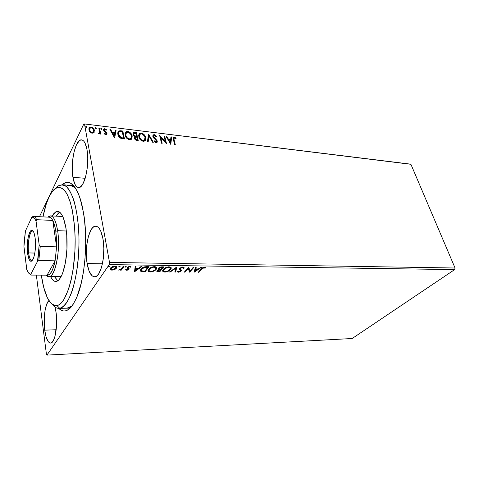 <?xml version="1.0" encoding="UTF-8"?>
<svg xmlns="http://www.w3.org/2000/svg" width="479" height="479" viewBox="0 0 479 479"><rect width="100%" height="100%" fill="white"/><g stroke="black" fill="none" stroke-linecap="round" stroke-linejoin="round"><path stroke-width="0.72" d="M66.132 308.153C68.108 308.398 70.096 307.644 72.095 305.901L66.976 308.195M83.49 212.52C88.094 238.482 85.22 276.599 77.418 295.777C71.329 310.135 65.078 314.332 58.672 308.35L61.282 310.278L63.192 310.919L65.144 310.937L67.12 310.332L71.054 307.195L72.97 304.668L76.604 297.776L81.22 283.281L83.52 271.395L85.04 258.343L85.699 244.733L85.466 231.213L84.352 218.442L82.43 207.006L81.202 201.946L78.281 193.402L74.874 187.205L71.149 183.511L69.221 182.625L67.27 182.367L65.324 182.738L62.09 184.72C68.82 179.104 74.832 183.637 80.113 198.312L83.49 212.52M87.124 263.564L102.458 263.791L87.124 263.564L89.076 271.018L91.926 275.664L93.573 276.676L95.291 276.724L97.009 275.796L98.662 273.904L101.5 267.522L103.338 258.528L103.841 248.367L102.937 238.728C106.11 254.786 100.83 277.772 94.501 276.82C91.082 276.377 88.621 271.958 87.124 263.564C84.25 247.763 89.244 225.352 95.8 226.172C98.979 226.567 101.362 230.752 102.937 238.728L100.782 231.189L99.345 228.591L97.746 226.908L96.057 226.196L94.345 226.453L92.669 227.663L91.088 229.764L88.453 236.231L86.795 244.859L86.334 254.409L87.124 263.564M72.928 177.302L85.202 178.296L72.928 177.302L74.652 183.649L75.838 185.786L77.179 187.103L78.64 187.546L80.161 187.073L83.142 183.439L85.663 176.667L87.298 167.782L87.759 158.214L86.974 149.55C89.992 164.59 84.304 189.001 78.436 187.54C75.886 187.103 74.047 183.691 72.928 177.302C70.185 162.525 75.55 138.635 81.658 139.898C84.041 140.305 85.813 143.52 86.974 149.55L85.076 143.185L83.813 141.197L82.406 140.096L80.909 139.928L79.388 140.67L76.496 144.694L74.149 151.484L72.664 159.998L72.239 169.027L72.928 177.302M48.816 300.686L46.661 304.279L45.074 310.368L44.266 318.056L44.727 330.157L56.193 329.75L44.727 330.157L46.098 336.935L48.116 341.485L49.283 342.677L50.499 343.066L51.72 342.623L53.977 339.288L54.923 336.509L56.576 325.079L56.043 312.38C58.085 325.882 54.828 343.515 50.54 343.066C47.84 342.695 45.9 338.39 44.727 330.157C43.128 318.463 45.248 303.273 48.966 300.561M352.179 338.509L46.936 355.125L109.23 264.606L454.667 269.599L352.179 338.509L454.667 269.599L109.23 264.606L46.936 355.125L46.445 354.406L36.356 275.108L46.445 354.406L46.936 355.125L352.179 338.509M114.726 269.533L116.181 268.545L116.792 267.504L116.517 266.641L115.559 266.21L112.17 266.809L110.805 267.773L110.206 268.833L110.463 269.629L111.481 270.096L114.726 269.533L114.643 269.06L114.726 269.533L116.475 268.186L116.523 266.647L114.906 266.156C112.733 266.366 111.272 267.019 110.523 268.114L110.493 269.659L112.104 270.144L114.726 269.533M124.025 266.348L123.223 266.336L120.9 269.198L118.505 270.078L120.864 269.605L120.457 270.162L121.253 270.174L124.025 266.348L123.223 266.336L121.211 268.941L118.505 270.078L120.864 269.605L120.457 270.162L121.253 270.174L124.025 266.348M126.707 270.294L128.097 269.976L129.043 269.168L129.049 268.575L127.995 267.797L128.288 267.216L129.498 266.827L130.288 267.246L130.947 266.791L129.564 266.36L127.642 267.06L127.091 268.036L128.138 269.33L127.18 269.821L126.282 269.42L125.576 269.743L126.707 270.294L126.6 269.743L125.917 269.587L126.6 269.737L126.707 270.294L128.947 269.318L129.126 268.731L128.073 267.432L129.498 266.827L130.288 267.246L131.007 266.899L129.755 266.354L127.264 267.444L127.091 268.036L128.138 269.33L127.001 269.827L126.282 269.42L125.576 269.743L126.707 270.294M146.736 266.647L144.407 266.893L142.101 268L140.497 269.827L140.581 271.126L141.826 271.677L145.071 271.791L149.071 266.677L146.736 266.647C143.904 266.809 141.97 267.629 140.934 269.114L140.622 271.174L145.071 271.791L149.071 266.677L146.736 266.647M163.794 266.875L160.758 266.947L158.902 267.749L158.07 268.893L158.848 269.581L157.196 270.491L156.878 271.557L159.675 271.922L163.794 266.875L161.836 266.851L158.345 268.264L158.214 269.264L158.848 269.581L157.064 270.641L156.914 271.605L159.675 271.922L163.794 266.875M176.823 267.048L169.422 272.006L170.225 272.012L175.733 268.258L174.841 272.054L175.637 272.066L176.697 267.043L169.422 272.006L170.225 272.012L175.733 268.258L174.841 272.054L175.637 272.066L176.823 267.048M193.282 267.264L190.037 270.934L188.606 267.204L184.295 272.144L185.014 272.15L188.223 268.479L189.642 272.192L193.995 267.276L193.282 267.264L190.037 270.934L188.774 267.204L184.295 272.144L185.014 272.15L188.223 268.479L189.642 272.192L193.995 267.276L193.282 267.264M201.851 269.042L203.216 267.947L204.198 267.809L204.934 268.246L205.635 267.875L204.425 267.282L202.611 267.749L198.222 272.27L198.917 272.276L201.851 269.042L201.725 268.515L198.791 271.755L198.917 272.276L201.851 269.042L203.976 267.791L204.934 268.246L205.635 267.875L204.425 267.282C202.797 267.522 201.719 268.09 201.192 268.982L198.222 272.27L198.917 272.276L198.689 271.755L201.725 268.515L201.851 269.042M194.127 272.228L201.461 267.372L200.695 267.36L198.33 268.929L195.743 268.899L196.204 267.3L195.426 267.294L194.007 272.228L201.461 267.372L200.695 267.36L198.33 268.929L195.743 268.899L196.204 267.3L195.426 267.294L194.127 272.228M182.972 266.995L181.08 267.438L179.637 268.563L179.589 269.42L180.535 270.599L180.254 271.21L178.769 271.707L178.158 271.066L177.332 271.365L177.553 271.928L178.895 272.186L180.906 271.288L181.379 270.33L180.433 268.474L182.277 267.527L183.038 267.611L183.343 268.366L184.152 268.12L183.87 267.228L182.972 266.995L179.805 268.33L180.361 271.096L178.877 271.713L178.158 271.066L177.332 271.365L177.565 271.94L178.433 272.216L181.104 271.084L181.379 270.33L180.349 268.839L180.529 268.342L182.583 267.516L183.176 267.713L183.343 268.366L184.152 268.12L183.96 267.306L182.972 266.995M170.668 269.491L171.284 268.162L170.566 267.09L167.267 267.054L163.638 268.976L162.68 270.336L162.692 271.174L163.369 271.832L165.267 272.078L169.189 270.743L170.668 269.491L170.548 268.953L169.554 269.875L170.548 268.953L170.668 269.491L170.961 267.372L169.135 266.815C166.333 267.114 164.357 267.989 163.219 269.432L162.932 271.533L164.818 272.096C167.578 271.779 169.53 270.91 170.668 269.491M154.968 269.833L156.675 267.527L156.22 269.33L156.453 267.21L154.531 266.617C151.675 266.923 149.693 267.809 148.592 269.27L148.358 271.365L150.346 271.964L150.298 271.425L150.346 271.964C153.154 271.647 155.112 270.767 156.22 269.33L156.789 267.989L156.01 266.899L154.076 266.629L151.717 267.156L148.592 269.27L148.029 270.623L148.394 271.401L149.909 271.946L151.939 271.779L154.759 270.599L156.22 269.33L156.106 268.785L154.974 269.833M134.665 271.695L141.832 266.581L140.982 266.569L138.671 268.222L135.814 268.186L136.024 266.504L135.162 266.498L134.533 271.695L134.587 271.288L134.665 271.695L141.832 266.581L140.982 266.569L138.671 268.222L135.814 268.186L136.024 266.504L135.162 266.498L134.665 271.695M126.294 266.755L125.785 266.312L124.887 266.887L125.917 267.043L126.294 266.755L125.947 266.306L124.941 267.066L126.294 266.755M120.133 266.671L119.618 266.234L118.72 266.809L119.762 266.959L120.133 266.671L119.78 266.222L118.78 266.989L120.133 266.671M109.966 266.54L109.428 266.096L108.529 266.677L109.595 266.833L109.966 266.204L109.589 266.09L108.595 266.857L109.966 266.54M409.826 164.046L83.873 123.875L39.47 216.706L83.873 123.875L410.916 164.297L455.05 268.006L109.499 262.414L84.52 124.115L109.499 262.414L109.23 264.606L109.499 262.414L455.05 268.006L454.667 269.599L455.05 268.006L410.916 164.297L83.873 123.875L409.826 164.046M94.082 132.467L94.279 129.917L92.357 127.504L89.932 127.21L88.855 128.761L89.591 131.468L91.609 133.072L93.77 132.815L94.417 130.45C94.123 128.773 93.01 127.653 91.094 127.073L89.561 127.438L88.884 129.791L90.01 131.988L92.231 133.21L94.082 132.467M99.59 128.204L98.848 128.115L99.452 132.491L98.087 133.695L99.123 133.922L99.812 133.144L99.973 134.012L100.722 134.102L99.59 128.204L100.464 134.072L99.59 128.204L98.848 128.115L99.494 132.102L99.123 133.12L98.327 133.108L98.087 133.695L99.381 133.779L99.812 133.144L99.973 134.012L100.722 134.102L99.59 128.204M105.889 134.809L106.859 134.413L106.931 133.192L104.62 130.887L104.326 129.983L105.057 129.474L106.188 130.21L106.5 129.719L104.488 128.737L103.709 129.258L103.602 130.246L104.135 131.318L106.218 133.228L105.859 134.078L104.632 133.342L104.296 133.797L105.434 134.677L106.673 134.617L106.991 133.425L104.338 130.306L104.554 129.587L106.188 130.21L106.5 129.719L104.829 128.743L103.967 128.947L103.602 130.246L106.26 133.366L105.703 134.078L104.632 133.342L104.296 133.797L105.889 134.809M120.642 130.761L118.762 130.941L117.954 131.893L117.75 133.509L118.373 135.767L120.606 138.186L124.48 138.976L122.81 131.024L120.642 130.761L120.451 131.114L122.618 131.378L122.81 131.024L120.642 130.761L118.529 131.102L117.852 134.204C118.085 135.826 119.055 137.18 120.768 138.263L124.48 138.976L122.81 131.024L124.205 138.94L122.618 131.378L120.451 131.114L120.642 130.761M136.509 132.689L133.623 132.605L133.048 133.288L133.006 134.431L133.623 135.689L134.892 136.623L134.348 137.73L134.928 139.347L136.048 140.209L138.239 140.557L136.509 132.689L137.958 140.527L136.509 132.689L133.449 132.719L133.006 134.431L134.892 136.623L134.401 138.203C134.689 139.449 135.539 140.185 136.946 140.407L138.239 140.557L136.509 132.689M148.646 134.162L147.442 141.616L148.197 141.706L149.017 136.03L152.556 142.209L153.304 142.293L148.532 134.144L147.442 141.616L148.197 141.706L149.017 136.03L152.556 142.209L153.304 142.293L148.646 134.162M164.022 136.024L165.405 141.754L159.651 135.497L161.495 143.233L162.171 143.311L160.794 137.533L166.554 143.82L164.692 136.108L164.022 136.024L165.405 141.754L159.806 135.515L161.495 143.233L162.171 143.311L160.794 137.533L166.554 143.82L164.692 136.108L164.022 136.024M174.069 139.724L174.093 137.952L175.943 138.7L176.128 138.156L174.176 137.072L173.141 137.892L174.679 144.754L175.338 144.832L174.069 139.724L173.853 140.054L175.033 144.796L173.853 140.054L174.087 137.958L175.943 138.7L176.128 138.156L174.296 137.084L173.488 137.245L173.392 139.569L174.679 144.754L175.338 144.832L174.069 139.724M170.799 144.305L171.674 136.952L170.955 136.868L170.674 139.209L168.243 138.922L166.752 136.359L166.027 136.27L170.686 144.293L171.674 136.952L170.955 136.868L170.674 139.209L168.243 138.922L166.752 136.359L166.027 136.27L170.799 144.305M154.238 134.647L153.005 135.186L152.903 136.695L153.615 137.946L156.16 140.317L156.615 141.467L155.92 142.012L154.495 140.868L154.076 141.287L155.489 142.622L156.453 142.808L157.316 141.79L157.028 140.551L153.514 136.491L153.645 135.755L154.34 135.437L156.16 136.898L156.621 136.575L155.16 134.988L154.238 134.647L154.028 134.988L156.322 136.784L155.124 135.443L154.028 134.988L154.238 134.647L153.298 134.856L152.855 136.515L156.585 141.125L156.393 141.91L155.92 142.012L154.495 140.868L154.076 141.287L156.1 142.808L156.914 142.616L157.262 141.173L153.537 136.605L153.789 135.605L154.472 135.443L156.16 136.898L156.621 136.575L154.238 134.647M139.179 134.03L141.335 133.078L139.611 133.473L138.772 136.778C139.239 139.042 140.724 140.563 143.239 141.329L144.939 140.904L145.736 137.563L145.526 136.862L144.293 134.797L142.958 133.659L141.335 133.078L139.886 133.294L139.006 134.186L138.653 135.401L139.694 138.922L141.586 140.76L144.017 141.311L145.538 140.173L145.736 137.563L145.347 140.485M131.905 138.611L131.994 136.311L131.078 134.186L129.204 132.36L127.552 131.779C130.06 132.563 131.539 134.072 131.994 136.311L132.192 135.964C131.737 133.725 130.258 132.216 127.749 131.426L125.336 132.629L127.749 131.426L125.947 131.851L125.079 135.162C125.522 137.449 127.025 138.982 129.587 139.76L131.366 139.311L132.192 135.964L131.988 135.252L130.755 133.168L129.402 132.012L127.749 131.426L126.264 131.641L125.354 132.539L124.977 133.767L125.989 137.329L128.228 139.359L130.384 139.742L131.953 138.593L132.192 135.964L131.803 138.844M114.685 137.844L116.092 130.21L115.301 130.114L114.852 132.545L112.194 132.228L110.703 129.558L109.907 129.462L114.565 137.832L116.092 130.21L115.301 130.114L114.852 132.545L112.194 132.228L110.703 129.558L109.907 129.462L114.685 137.844M102.051 129.055L101.446 128.348L100.835 128.576L101.416 129.617L102.051 129.055L101.877 129.587L102.051 129.055L100.961 128.402L100.812 128.911L101.56 129.653L102.051 129.055M96.345 128.366L95.74 127.653L95.123 127.887L95.704 128.929L96.345 128.366L96.177 128.893L96.345 128.366L95.249 127.707L95.099 128.216L95.848 128.965L96.345 128.366M86.938 127.228L86.328 126.51L85.699 126.743L86.28 127.797L86.938 127.228L86.771 127.749L86.938 127.228L85.825 126.57L85.675 127.079L86.43 127.827L86.938 127.228M56.043 312.38L55.013 307.069L56.043 312.38M70.377 185.337L75.365 187.906C72.359 185.038 69.311 184.559 66.222 186.463M173.2 137.635L174.296 137.084L174.081 137.419L175.913 138.491L176.128 138.156L175.859 138.641L174.578 137.551L173.2 137.635M173.877 138.287L173.853 140.054L173.632 138.886M166.255 136.659L166.752 136.359L166.542 136.695L168.027 139.257L168.243 138.922L168.027 139.257L170.458 139.545L170.674 139.209L170.458 139.545L168.027 139.257L166.255 136.659M170.913 137.222L171.674 136.952L170.632 144.203L171.458 137.287L170.913 137.222M168.506 140.078L170.069 142.772L170.284 142.437L168.722 139.742L168.506 140.078L170.069 142.772L170.284 142.437L168.722 139.742L170.584 139.964L170.284 142.437L170.584 139.964L168.722 139.742L168.506 140.078M164.111 136.401L164.692 136.108L166.195 143.562L164.477 136.443L164.111 136.401M160.579 137.874L161.872 143.281L160.579 137.874M159.788 136.066L165.189 142.089L165.405 141.754L165.189 142.089L159.788 136.066M153.543 135.982L153.334 136.946L153.537 136.605L153.735 137.736L153.939 137.395L153.735 137.736L155.154 139.108L155.358 138.766L155.154 139.108L156.423 140.287L156.633 139.946L156.423 140.287L157.052 141.509L157.262 141.173L157.028 142.52M156.316 142.101L155.274 142.197L154.136 141.365L154.495 140.868L154.286 141.209L155.711 142.347L156.393 141.91L156.184 142.245M152.909 135.377L154.028 134.988L152.999 135.276M157.106 142.131L156.537 140.431L153.394 137.144M153.334 136.946L153.358 136.252M148.472 134.557L152.873 142.245L148.472 134.557M148.813 136.371L148.041 141.688L148.813 136.371M145.736 137.563C145.257 135.347 143.79 133.857 141.335 133.078L141.131 133.425C143.586 134.198 145.053 135.695 145.526 137.91L145.736 137.563M145.472 140.185L145.436 137.557L144.089 135.138L141.958 133.617L139.491 133.761M143.724 140.766L142.155 140.7L140.425 139.455L139.347 137.491L139.353 135.306M139.581 134.898L139.275 137.21C139.64 139 140.826 140.221 142.82 140.862L143.023 140.521C141.03 139.874 139.844 138.659 139.473 136.862L140.096 134.234L141.539 133.88C143.502 134.515 144.67 135.713 145.041 137.485L144.407 140.161L142.82 140.862L144.203 140.503L144.724 139.838L143.969 140.652M134.431 137.192L134.892 136.623L134.431 137.192M133.054 133.264L134.683 132.467L134.485 132.815L136.305 133.036L134.024 132.797L133.054 133.264M135.503 136.545L134.928 136.401L136.066 136.629L136.27 136.281L135.126 136.06L133.713 134.521L134 133.443L135.982 133.407L136.623 136.323L135.707 136.581M133.731 133.857L133.515 134.868L133.713 134.521L133.515 134.868L134.928 136.401L135.126 136.06L134.928 136.401L134.413 136.144L133.581 135.096M133.515 134.868L133.479 134.569M135.12 137.581L135.515 137.126L136.802 137.132L137.359 139.664L135.599 139.161L135.12 137.581L134.904 138.617L135.102 138.269L134.904 138.617L136.425 139.922L136.629 139.581L135.102 138.269L135.365 137.216L136.802 137.132L137.156 140.012L137.359 139.664L136.425 139.922L137.156 140.012L135.629 139.676L134.97 138.844M134.904 138.617L134.97 137.79M130.108 139.191L128.504 139.12L126.743 137.868L125.666 135.88L125.708 133.671M125.905 133.318L125.6 135.593C125.953 137.407 127.145 138.635 129.18 139.287L129.378 138.94C127.342 138.287 126.151 137.06 125.791 135.246L126.426 132.623L127.947 132.24C129.947 132.881 131.126 134.096 131.486 135.88L130.821 138.563L129.18 139.287L130.623 138.91L131.168 138.197L130.36 139.078M117.978 131.845L120.451 131.114L118.894 131.168L118.079 131.707M123.39 138.419L120.798 137.898L123.39 138.419L123.588 138.072L123.39 138.419M120.54 137.772L119.121 136.449L118.307 134.162M118.289 133.701L118.331 133.252M118.636 132.515L118.385 134.641L119.073 131.893L122.265 131.749L123.588 138.072L122.917 138.365L123.115 138.018L120.989 137.551L120.798 137.898L120.989 137.551L118.576 134.294L118.385 134.641L120.798 137.898M110.134 129.863L110.703 129.558L110.517 129.911L112.002 132.587L112.194 132.228L112.002 132.587L114.661 132.905L114.852 132.545L114.661 132.905L112.002 132.587L110.134 129.863M115.235 130.486L116.092 130.21L114.565 137.826L115.9 130.563L115.235 130.486M112.481 133.443L114.044 136.252L114.236 135.898L112.667 133.09L112.481 133.443L114.044 136.252L114.236 135.898L112.667 133.09L114.709 133.33L114.236 135.898L114.709 133.33L112.667 133.09L112.481 133.443M105.997 134.222L105.434 134.419L104.338 133.845L104.632 133.342L104.446 133.701L105.512 134.431L106.081 133.988M103.62 129.468L104.829 128.743L104.644 129.102L106.29 130.048L104.805 129.126L103.62 129.468M104.326 129.989L104.434 131.24L104.62 130.887L104.434 131.24L105.338 131.941L105.53 131.581L105.338 131.941L106.392 132.851L106.578 132.491L106.392 132.851L106.805 133.779L106.991 133.425L106.793 134.503M106.835 134.306L106.392 132.851L104.188 130.809M104.135 130.498L104.26 130.06M100.8 128.743L101.303 128.312L101.117 128.671L101.865 129.414L100.8 128.743M99.626 133.503L99.812 133.144L99.626 133.503M98.171 133.485L98.937 133.479L99.225 133.018M98.919 128.51L99.404 128.57L98.919 128.51M99.153 133.21L98.315 133.557M95.087 128.055L95.596 127.624L95.417 127.983L96.165 128.731L95.698 128.079L95.087 128.055L95.249 127.707M88.98 128.276L90.914 127.438C92.83 128.013 93.938 129.138 94.237 130.809L93.902 132.827M94.147 132.366L94.1 130.276L92.83 128.348L90.597 127.414L89.016 128.222M93.034 132.509L91.675 132.797L90.226 131.821L89.465 130.234L89.657 128.779M89.711 128.701L89.465 130.234L90.118 128.085L91.232 127.797C92.651 128.258 93.465 129.108 93.668 130.354L93.148 132.21L91.914 132.839L92.1 132.479C90.663 132 89.848 131.132 89.645 129.875L89.465 130.234C89.669 131.491 90.483 132.36 91.914 132.839L93.393 131.988M85.657 126.923L86.184 126.48L86.004 126.845L86.759 127.594L86.292 126.941L85.657 126.923M139.473 136.862L139.461 135.234L139.946 134.359L141.215 133.863L142.568 134.198L144.64 136.353L145.131 138.048L144.886 139.587L143.652 140.503L142.029 140.209L140.622 139.114L139.473 136.862M136.27 136.281L134.18 135.419L133.689 134.371L133.952 133.479L135.982 133.407L136.623 136.323L136.27 136.281M125.791 135.246L125.803 133.599L126.426 132.623L127.618 132.216L128.995 132.563L131.084 134.743L131.569 136.449L131.294 138L130.019 138.922L128.366 138.629L126.941 137.521L125.791 135.246M123.588 138.072L120.989 137.551L119.313 136.096L118.499 133.815L119.139 131.851L122.265 131.749L123.588 138.072M89.645 129.875L90.058 128.138L91.711 127.917L93.411 129.558L93.573 131.629L92.95 132.342L91.609 132.36L90.405 131.456L89.645 129.875M205.252 267.486L204.802 267.725L204.934 268.246L204.102 267.294L204.802 267.725L205.252 267.486M203.862 267.324L203.976 267.791L203.862 267.324M202.228 267.989L201.725 268.515L202.228 267.989M195.923 267.3L195.743 268.899L195.923 267.3M198.192 268.929L197.552 269.354L198.192 268.929M195.097 270.982L194.193 271.581L195.097 270.982M195.737 268.887L195.115 271.06L195.468 268.881L195.115 271.06L195.594 269.408L197.576 269.432L197.45 268.917L197.576 269.432L195.115 271.06L197.576 269.432L195.594 269.408L195.737 268.887M193.408 267.264L189.522 271.665L189.642 272.192L188.097 267.947L188.223 268.479L188.097 267.947L184.888 271.623L185.014 272.15L184.75 271.617L188.097 267.947L189.522 271.665L193.408 267.264M184.044 267.408L184.152 268.12L184.032 267.587L183.259 267.821L184.044 267.408M183.223 267.773L182.703 267.007L183.218 267.557M182.469 267.025L182.583 267.516L182.469 267.025M181.254 270.078L181.104 271.084L180.978 270.557L180.397 271.048L181.254 270.078M177.577 271.515L178.583 271.677L178.433 272.216L178.314 271.689L177.392 271.348L177.565 271.94M180.421 270.222L179.505 268.947M179.583 269.072L180.302 269.857M176.547 267.144L175.637 272.066L175.518 271.533L174.967 271.527L175.518 271.533L176.547 267.144M175.619 267.779L175.733 268.258L175.619 267.779M170.117 271.533L170.225 272.012L170.117 271.533M162.818 271L164.794 271.557L164.818 272.096L164.704 271.557L162.615 270.713M171.165 267.653L170.548 268.953L171.165 267.653M163.369 270.114L164.297 268.432L163.483 270.413M168.973 266.815L170.069 267.264L170.302 267.959L170.045 267.24L168.973 266.815M165.207 271.587L163.71 271.096L163.962 269.438C164.878 268.276 166.464 267.575 168.728 267.336L168.614 266.827L168.728 267.336L170.165 267.779L169.925 269.479C169.015 270.629 167.44 271.33 165.207 271.587L164.075 271.359L163.489 270.653L164.722 268.713L167.991 267.378L170.189 267.803L170.362 268.767L169.165 270.198L167.321 271.18L165.207 271.587M163.237 266.869L159.561 271.383L159.675 271.922L159.363 271.377L163.237 266.869M158.19 271.371L158.304 271.904L158.19 271.371M158.729 269.036L158.848 269.581L158.094 268.719L158.729 269.036M158.83 268.294L158.884 267.881M158.986 267.731L159.1 268.276L162.615 267.39L161.076 269.276L159.028 268.959L159.082 267.623L158.944 268.551M157.705 270.102L157.819 270.641L160.657 269.791L159.345 271.401L157.723 271.21L157.741 270.06L157.663 270.916M158.806 269.402L159.998 269.246L158.806 269.402M160.273 269.785L160.16 269.258L160.657 269.791L160.543 269.27L160.657 269.791L159.345 271.401L157.705 271.186L158.286 270.24L160.273 269.785M161.752 267.378L161.639 266.851L161.752 267.378L162.615 267.39L162.501 266.857L162.615 267.39L161.076 269.276L158.95 268.839L159.615 267.845L161.752 267.378M148.28 270.857L150.232 271.425L148.029 270.515M148.807 269.958L149.801 268.15L148.909 270.222M154.394 266.617L155.537 267.078L155.807 267.821L155.537 267.072L154.394 266.617M150.723 271.449L149.143 270.928L149.352 269.276C150.238 268.096 151.831 267.39 154.142 267.144L154.028 266.629L154.142 267.144L155.651 267.623L155.459 269.324C154.573 270.479 152.993 271.192 150.723 271.449L149.55 271.222L148.915 270.503L150.101 268.545L153.388 267.192L155.657 267.623L155.873 268.593L154.711 270.048L152.867 271.042L150.723 271.449M148.532 266.671L144.963 271.246L145.071 271.791L144.73 271.24L148.532 266.671M143.455 271.24L143.568 271.773L143.455 271.24M143.125 271.222L141.221 271.024L141.329 271.569L140.347 270.401L141.221 271.024L143.119 271.222M141.125 269.713L141.245 269.156M141.341 268.964L142.275 267.881L141.598 268.575L141.245 270.084L141.598 268.575L141.712 269.126L144.88 267.294L144.784 266.803L144.88 267.294L147.053 267.186L146.939 266.653L147.053 267.186L147.885 267.198L144.712 271.264L141.461 270.755L141.712 269.126L143.79 267.605L147.885 267.198L147.772 266.659L147.885 267.198L144.712 271.264L141.904 271.03L141.245 270.102M135.844 266.504L135.814 268.186L135.844 266.504M138.653 268.222L137.934 268.737L137.826 268.21L137.934 268.749L134.605 271.108L135.533 270.449L135.641 268.168L135.539 270.461L135.641 268.168L135.749 268.725L137.934 268.749L135.539 270.461L135.749 268.725L137.934 268.749L138.653 268.222M128.121 268.509L127.594 268.024L127.701 268.581L127.121 267.695L128.067 268.366M130.18 266.689L130.557 266.504L130.288 267.246L129.929 266.408M129.408 266.372L129.498 266.827L129.408 266.372M128.019 266.809L127.971 267.683M128.839 268.761L128.947 269.318L128.839 268.761L128.115 269.36L128.983 268.503M130.168 267.072L130.138 266.611M126.073 266.318L125.199 266.623L125.306 267.18L125.073 266.611L126.073 266.318M123.516 266.342L121.151 269.617L121.253 270.174L120.798 269.27L121.151 269.617L123.516 266.342M118.942 269.815L119.02 270.216L118.942 269.815M119.918 266.234L119.043 266.546L119.145 267.102L118.906 266.534L119.918 266.234M112.008 269.641L112.104 270.144L112.008 269.641M111.745 269.575L110.26 268.929L110.362 269.491L110.206 268.845L111.745 269.575M116.696 266.887L116.475 268.186L116.373 267.623L115.235 268.647L116.684 266.941M110.99 268.324L111.679 267.078L111.104 268.623L111.236 267.557L111.344 268.12L114.571 266.635L114.487 266.168L114.571 266.635L115.744 267.013L115.673 268.174L112.433 269.677L111.302 269.306L111.344 268.12L111.817 267.611L114.038 266.665L115.798 267.072L115.158 266.168L115.822 266.857M109.751 266.102L108.877 266.408L108.978 266.977L108.715 266.396L109.751 266.102M115.798 267.072L115.457 268.432L113.511 269.527L111.577 269.509L111.104 268.635M59.689 308.278L56.917 305.548C52.876 306.051 49.349 302.662 46.325 295.399C44.134 290.005 42.469 283.251 41.332 275.138L43.685 287.28L47.307 297.591L50.241 302.315L51.828 303.937L55.181 305.572L58.672 304.943L60.426 303.758L63.869 299.62L68.563 289.25L71.167 279.886L73.197 268.994L74.934 250.846L75.131 238.368L74.544 226.274L72.287 210.071L69.982 201.246L67.174 194.42L65.629 191.834L62.33 188.385L58.887 187.277L55.438 188.451L58.091 185.978L55.342 188.516L58.091 185.978L62.282 184.726C71.515 184.87 79.688 212.167 78.957 245.583C78.322 278.988 68.976 307.29 59.689 308.278L58.863 308.35C56.474 308.356 54.235 306.967 52.139 304.189C54.486 307.302 57.001 308.662 59.689 308.278L67.826 308.117L59.689 308.278C63.952 307.135 68.192 301.56 71.796 291.968C76.418 278.311 79.161 258.073 78.969 238.063C78.508 222.891 76.742 210.137 73.676 199.803C71.503 193.809 69.072 189.415 66.389 186.606C63.635 184.768 60.869 184.559 58.091 185.978L52.115 191.762L49.032 197.019L46.277 203.958L42.954 216.873C44.535 208.862 46.571 202.228 49.05 196.971C51.025 192.851 53.157 190.013 55.438 188.451C59.468 186.205 63.306 188.061 66.958 194.019C71.563 202.922 74.694 219.406 75.131 238.368C75.76 272.575 66.449 304.566 56.917 305.548L59.689 308.278M59.833 216.819L61.468 216.418L62.989 216.927L61.48 216.418M60.629 276.545L59.845 276.664M55.738 281.466L58.672 280.083L60.665 277.485L62.51 273.617L65.443 262.666L66.952 248.96L66.743 234.824L66.006 228.363L63.426 217.987L61.707 214.478L59.797 212.269L57.779 211.413L55.738 211.904L52.259 215.951L53.744 213.694L55.738 211.904L59.582 212.107L55.738 211.904L57.678 211.401C62.899 211.467 67.365 226.723 67.066 245.194C66.826 263.654 61.881 280.095 56.612 281.341L54.576 281.239L52.63 279.82L50.582 276.623C52.115 279.79 53.834 281.407 55.738 281.466L55.786 281.466M59.671 212.179L56.247 216.155L57.749 213.903L59.671 212.179M54.576 276.64L57.773 280.802L54.845 277.173M53.456 267.324L52.876 264.809M28.608 252.924C29.393 258.504 30.68 260.941 32.47 260.241L31.818 260.432C30.321 260.187 29.249 257.684 28.608 252.924L34.823 253.062L28.608 252.924C27.345 243.751 29.71 230.609 32.626 231.082L33.273 231.309C30.183 228.752 27.207 242.901 28.608 252.924L27.572 253.307L28.608 252.924M35.141 237.895C35.949 246.074 35.344 252.99 33.338 258.636C30.812 263.228 28.89 261.45 27.572 253.307L27.279 244.673L28.321 236.375L30.369 231.106L31.979 230.225L33.512 231.716L34.171 233.309L35.141 237.895L35.464 246.829L34.871 252.774L33.734 257.594L33.015 259.337L31.422 261.169L30.608 261.199L29.111 259.504L27.572 253.307C25.698 240.147 30.848 223.316 34.051 232.956L35.141 237.895M48.906 217.185C50.289 217.131 51.576 218.214 52.774 220.442C54.097 222.98 55.109 226.615 55.815 231.345L57.612 230.668C55.39 218.19 52.169 213.676 47.93 217.125L50.582 215.867C53.738 216.31 56.079 221.244 57.612 230.668L66.365 231.016L57.612 230.668C60.755 249.96 55.241 277.802 48.906 276.611L46.283 275.168C53.025 284.73 61.39 253.696 57.612 230.668L55.815 231.345L54.528 225.07L52.774 220.442L56.594 246.859L56.522 238.805L55.815 231.345L56.594 246.859L55.103 260.833L47.062 275.174L49.325 274.563L51.534 271.844L53.51 267.162L55.103 260.833C53.019 270.689 50.337 275.467 47.062 275.174L31.213 275.078L30.782 274.281L37.512 261.39L38.823 260.564L55.103 260.833L47.062 275.174L31.213 275.078L29.243 273.641L31.213 275.078L30.782 274.281L37.512 261.39L38.17 257.588L39.176 244.859L36.039 221.118L36.703 219.681L52.774 220.442L56.594 246.859L40.254 246.416L39.176 244.859L36.039 221.118L35.069 219.238L32.925 217.292L31.8 217.25L25.441 230.992L24.1 242.482L23.95 246.541L26.722 269.438L28.614 273.006L30.782 274.281C29.297 274.198 27.974 272.671 26.818 269.701L23.95 246.541L25.441 230.992L31.8 217.25C33.344 216.903 34.757 218.196 36.039 221.118L36.703 219.681L52.774 220.442C51.648 218.346 50.439 217.256 49.139 217.185L33.285 216.394C34.506 216.466 35.65 217.562 36.703 219.681C35.578 217.436 34.368 216.34 33.063 216.394L31.8 217.25L33.285 216.394M29.794 232.016L31.147 232.064L29.794 232.016M55.103 260.833L56.594 246.859L40.254 246.416L38.823 260.564L55.103 260.833M38.823 260.564L40.254 246.416L39.176 244.859L37.512 261.39L38.823 260.564M70.162 308.135L58.863 308.35M73.55 185.571L62.282 184.726M173.488 137.245L173.272 137.575M153.298 134.856L153.088 135.198M139.611 133.473L139.407 133.821M144.407 140.161L144.203 140.503M134.773 136.707L134.569 137.054M133.449 132.719L133.252 133.066M125.947 131.851L125.749 132.198M130.821 138.563L130.623 138.91M118.529 131.102L118.337 131.456M106.075 133.982L105.889 134.342M103.967 128.947L103.781 129.3M100.961 128.402L100.8 128.713M99.123 133.12L98.937 133.479M89.561 127.438L89.381 127.803M93.148 132.21L92.968 132.569M85.825 126.57L85.663 126.911M183.176 267.713L183.05 267.18M180.302 270.252L180.176 269.719M162.932 271.533L162.812 270.994M170.165 267.779L170.045 267.24M156.914 271.605L156.807 271.102M158.214 269.264L158.1 268.725M148.358 271.365L148.25 270.821M155.651 267.623L155.537 267.072M140.622 271.174L140.509 270.623M128.127 268.869L128.019 268.312M127.21 268.234L127.115 267.719M110.493 269.659L110.392 269.096M115.744 267.013L115.643 266.444M62.785 216.484L50.582 215.867M61.12 276.67L48.906 276.611"/></g></svg>
